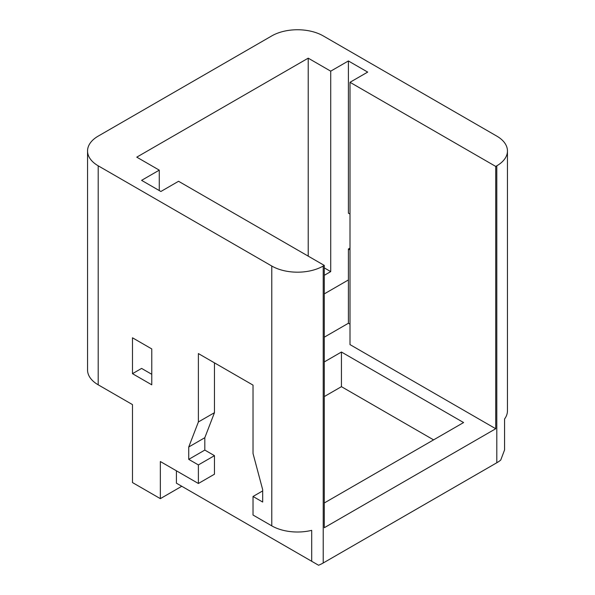 <?xml version="1.0" encoding="UTF-8"?>
<svg xmlns="http://www.w3.org/2000/svg" width="595" height="595" viewBox="0 0 595 595"><rect width="100%" height="100%" fill="white"/><g stroke="black" fill="none" stroke-linecap="round" stroke-linejoin="round"><path stroke-width="0.89" d="M350.001 324.186L348.395 323.264L348.395 279.955L324.29 293.878M262.678 490.912L253.031 496.475L262.678 502.046L262.678 489.67L253.031 453.509L253.031 385.121L198.388 353.571L198.388 421.959L188.741 446.986L188.741 459.362L198.388 464.926L198.388 483.49L160.345 461.527L160.345 498.647L132.484 482.56L132.484 404.607L98.197 384.816A36.369 20.996 180 0 1 87.547 369.964L87.547 150.966A36.369 20.996 180 0 1 98.197 136.121L271.781 35.901A36.369 20.996 0 0 1 323.219 35.901L496.803 136.121A36.369 20.996 180 0 1 507.453 150.966A36.369 20.996 180 0 1 496.803 165.812L495.732 166.429L350.001 82.296L350.001 344.602L495.732 428.735L495.732 166.429M495.732 428.735L324.29 527.72L324.29 265.415L178.56 181.282L160.881 191.486L141.595 180.352L159.274 170.148L136.768 157.154L308.217 58.169L330.716 71.162L348.395 60.958L348.395 213.144L350.001 214.066M350.001 82.296L367.688 72.092L348.395 60.958M253.031 496.475L253.031 515.039L271.781 525.861L271.781 266.032L98.197 165.812A36.369 20.996 180 0 1 87.547 150.966M271.781 266.032A36.369 20.996 0 0 0 323.219 266.032L324.29 265.415M176.417 470.809L176.417 483.177L181.773 486.271L160.345 498.647M330.716 71.162L330.716 271.603L324.29 267.891M308.217 58.169L308.217 256.133M132.484 373.675L151.77 384.816L151.77 348.93L132.484 337.796L132.484 373.675L141.595 368.417L151.77 374.3M198.388 483.49L214.46 474.208L214.46 455.651L204.814 450.08L204.814 437.712L188.741 446.986M330.716 271.603L324.29 275.314M324.29 361.924L341.433 352.024L341.433 386.668L433.584 439.876M324.29 396.568L341.433 386.668M341.433 352.024L463.587 422.554L324.29 502.976M348.395 323.264L324.29 337.179M507.453 150.966L507.453 410.795A36.369 20.996 180 0 1 504.567 418.992L504.567 449.924L500.73 460.084A36.369 20.996 180 0 1 496.803 462.761L496.803 165.812M176.417 483.177L318.57 565.25A36.369 20.996 0 0 0 323.219 562.982L496.803 462.761M159.274 170.148L159.274 190.556M348.395 279.955L348.395 249.022L350.001 248.093M350.001 249.952L348.395 249.022M271.781 525.861A36.369 20.996 0 0 0 311.698 530.346L311.698 561.278M214.46 362.853L214.46 412.685L204.814 437.712M214.46 412.685L198.388 421.959M188.741 459.362L204.814 450.08M198.388 464.926L214.46 455.651M98.197 165.812L98.197 384.816M323.219 562.982L323.219 266.032"/></g></svg>
